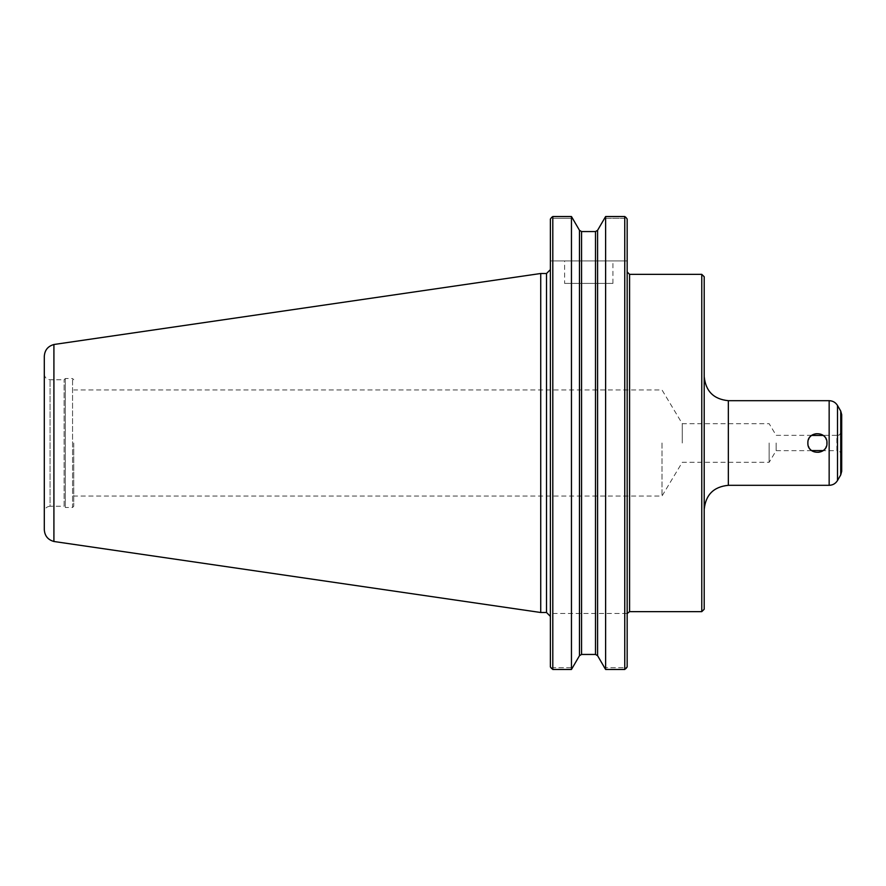 <?xml version="1.0" encoding="UTF-8"?>
<svg xmlns="http://www.w3.org/2000/svg" width="886" height="886" viewBox="0 0 886 886"><rect width="100%" height="100%" fill="white"/><g stroke="black" fill="none" stroke-linecap="round" stroke-linejoin="round"><path stroke-width="0.66" stroke-dasharray="4.43 3.32" d="M769.148 443L769.148 462.315L769.148 443M776.147 443L776.147 450.664L776.147 443M682.264 443L682.264 423.685L682.264 443M824.002 436.056L823.26 435.425A9.569 9.569 0 0 0 811.587 435.425L810.845 436.056M810.845 449.944L811.587 450.575A9.569 9.569 0 0 0 823.26 450.575L824.002 449.944M807.943 444.263L808.464 446.345M808.984 447.519L810.003 449.036M824.844 449.036L825.863 447.519M826.383 446.345L826.904 444.263M826.904 441.737L826.383 439.655M825.863 438.481L824.844 436.964M810.003 436.964L808.984 438.481M808.464 439.655L807.943 441.737M704.204 276.764L704.204 609.236M704.204 376.539L704.204 509.461L704.204 376.539M661.997 443L661.997 496.049L661.997 443M73.759 443L73.759 506.26L73.759 443M625.915 668.598L624.752 667.712L624.752 613.466L627.166 613.466L624.752 613.466L624.752 667.712L625.915 668.598L624.752 669.473L624.752 216.527L625.915 217.402L624.752 218.288L604.263 218.288L624.752 218.288L624.752 260.938L627.166 260.938L627.166 219.064L627.166 260.938L624.752 260.938L624.752 218.288L625.915 217.402M627.166 613.466L627.166 271.936L627.166 613.466M605.614 669.473L605.614 216.527L597.596 230.305L597.596 655.695L604.263 667.712L624.752 667.712L604.263 667.712L605.614 669.473L624.752 669.473M551.635 668.598L552.798 667.712L552.798 613.466L552.798 667.712L572.799 667.712L552.798 667.712L551.635 668.598L552.798 669.473L571.459 669.473L579.477 655.695L579.477 230.305L571.459 216.527L571.459 669.473M552.798 613.466L624.752 613.466L552.798 613.466M627.166 666.937L627.166 219.064M550.383 666.937L550.383 219.064M595.503 654.444L581.559 654.444L581.559 231.556L595.503 231.556L595.503 654.444M552.798 669.473L552.798 216.527L551.635 217.402L552.798 218.288L552.798 260.938L624.752 260.938L550.383 260.938L552.798 260.938L552.798 218.288L551.635 217.402M572.799 218.288L552.798 218.288L572.799 218.288M564.626 260.938L612.924 260.938L564.626 260.938L564.626 283.398L612.924 283.398L564.626 283.398M550.383 613.466L550.383 616.368L550.383 613.466M841.7 471.308L841.7 414.692M841.7 443L841.7 430.507C839.108 437.451 838.355 434.24 836.871 435.336L836.871 450.664L823.149 450.664M811.698 450.664L776.147 450.664L769.148 462.315L682.264 462.315L661.997 496.049L73.759 496.049M73.759 506.26L72.552 507.468L72.552 378.532L72.552 507.468L65.309 507.468L65.309 378.532L65.309 507.468L64.102 506.26L64.102 379.74L64.102 506.26L50.07 506.26L50.07 379.74L50.07 506.26C46.559 506.604 44.643 508.52 44.3 512.03L44.3 373.97L44.3 512.03M44.3 529.662L44.3 356.338M53.913 541.49L53.913 344.51M540.726 612.503L540.726 273.497M701.778 611.65L701.778 274.35M629.581 611.65L629.581 274.35M546.518 612.503L546.518 273.497M728.347 485.318L728.347 400.682M829.152 485.318L829.152 400.682M837.514 480.489L837.514 405.511M840.725 474.929L840.725 411.071M841.7 455.493C839.108 448.549 838.355 451.76 836.871 450.664L836.871 435.336L823.149 435.336M811.698 435.336L776.147 435.336L769.148 423.685L682.264 423.685L661.997 389.951L73.759 389.951M612.924 283.398L612.924 260.938M44.3 373.97C44.643 377.48 46.559 379.396 50.07 379.74L64.102 379.74L65.309 378.532L72.552 378.532L73.759 379.74"/><path stroke-width="1.33" d="M823.26 435.425L811.587 435.425M811.587 450.575L823.26 450.575M807.943 441.737L807.855 443C807.268 430.662 827.579 430.662 826.992 443C827.579 455.338 807.268 455.338 807.855 443L807.943 444.263M808.464 446.345L808.984 447.519M810.003 449.036L810.845 449.944M824.002 449.944L824.844 449.036M825.863 447.519L826.383 446.345M826.904 444.263L826.904 441.737M826.383 439.655L825.863 438.481M824.844 436.964L824.002 436.056M810.845 436.056L810.003 436.964M808.984 438.481L808.464 439.655M701.778 611.65L704.204 609.236L704.204 276.764L701.778 274.35L701.778 611.65L629.581 611.65L627.244 613.466M625.915 668.598L627.166 666.937L624.752 669.473L605.614 669.473L597.596 655.695L595.503 654.444L597.596 655.695L597.596 230.305L595.503 231.556L581.559 231.556L579.477 230.305L571.459 216.527L571.459 669.473L552.798 669.473L550.383 666.937L551.635 668.598M571.459 669.473L579.477 655.695L581.559 654.444L595.503 654.444L595.503 231.556L597.596 230.305L605.614 216.527L624.752 216.527L605.614 216.527L605.614 669.473M627.166 219.064L625.915 217.402L627.166 219.064L627.166 666.937M581.559 654.444L579.477 655.695L579.477 230.305L581.559 231.556L581.559 654.444M550.383 219.064L551.635 217.402L550.383 219.064L550.383 666.937M624.752 669.473L624.752 216.527L625.915 217.402M551.635 217.402L552.798 216.527L552.798 669.473M552.798 216.527L571.459 216.527L552.798 216.527M728.347 485.318L728.347 400.682L829.152 400.682L829.152 485.318L728.347 485.318C713.684 486.746 705.633 494.798 704.204 509.461M837.514 480.489L837.514 405.511L840.725 411.071L840.725 474.929L837.514 480.489C835.587 483.59 832.807 485.196 829.152 485.318M840.725 411.071L841.7 414.692L841.7 471.308L840.725 474.929M841.7 430.507L841.7 443M53.913 344.521C47.922 346.193 44.721 350.125 44.3 356.338L44.3 529.662C44.721 535.875 47.922 539.807 53.913 541.479M540.726 273.497L53.913 344.499L53.913 541.49L540.726 612.503L540.726 273.497L546.518 273.497L546.518 612.503L540.726 612.503M701.778 274.35L629.581 274.35L629.581 611.65M629.581 274.35L627.166 271.936M546.518 612.503L550.383 616.368M546.518 273.497L550.383 269.632M728.347 400.682C713.684 399.254 705.633 391.202 704.204 376.539M837.514 405.511C835.587 402.41 832.807 400.804 829.152 400.682"/></g></svg>

